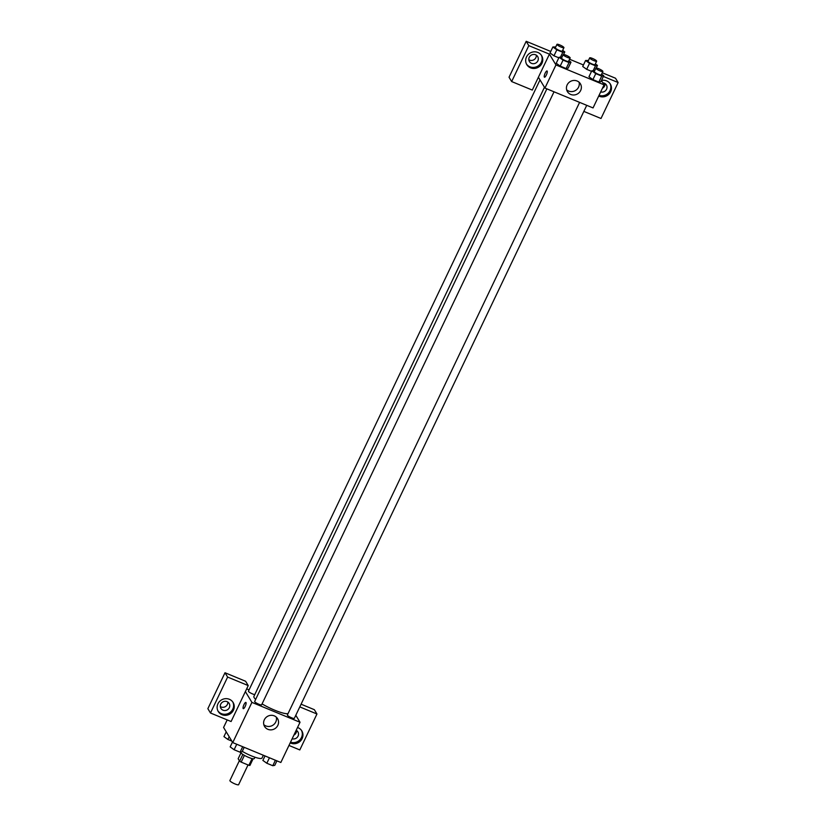 <?xml version="1.0" encoding="UTF-8"?>
<svg xmlns="http://www.w3.org/2000/svg" width="826" height="826" viewBox="0 0 826 826"><rect width="100%" height="100%" fill="white"/><g stroke="black" fill="none" stroke-linecap="round" stroke-linejoin="round"><path stroke-width="1.24" d="M239.354 760.715L229.896 780.549A4.822 0.898 25.5 0 0 233.872 783.44A4.822 0.898 25.5 0 0 238.611 784.7L248.027 764.948M252.085 758.588L248.884 765.299L241.182 762.119A7.228 1.353 25.5 0 1 239.633 761.169L238.167 758.743L240.924 752.971M248.884 765.299A7.228 1.353 25.5 0 0 249.937 765.434L253.107 758.784M254.935 757.205L254.284 758.567A7.723 1.445 -154.5 0 1 247.211 756.781A7.723 1.445 -154.5 0 1 240.335 752.145M244.403 755.356L241.182 762.119M242.844 754.427L239.633 761.169M242.286 751.35A14.476 2.705 25.5 0 0 262.007 758.051L263.349 755.243M295.801 715.285L300.024 722.265L280.84 762.481L232.746 742.595L223.578 727.469L227.191 719.911M245.146 706.478A3.376 0.909 112.5 0 1 243.278 708.656A3.376 0.909 112.5 0 1 243.732 705.187A3.376 0.909 112.5 0 1 245.859 702.41A3.376 0.909 112.5 0 1 245.146 706.478M231.094 721.521L248.234 685.59L227.625 677.062L210.485 713.003L231.094 721.521M300.024 722.265L251.92 702.379L232.746 742.595M251.92 702.379L245.384 691.579M245.859 702.42A3.376 0.909 -67.5 0 0 243.732 705.187A3.376 0.909 -67.5 0 0 243.278 708.656M222.008 714.697A8.683 8.208 -31.2 0 1 221.43 699.973A8.683 8.208 -31.2 0 1 231.961 712.353A8.683 8.208 -31.2 0 1 222.008 714.697M217.95 710.938A8.683 8.208 148.8 0 0 232.767 701.966M220.738 704.144A4.822 4.564 -31.2 0 1 229.153 703.422A4.822 4.564 -31.2 0 1 225.209 710.525A4.822 4.564 -31.2 0 1 220.738 704.144M227.8 702.017A4.822 4.564 -31.2 0 1 220.294 706.571M210.485 713.003L207.863 708.677L225.002 672.746L227.625 677.062M248.234 685.59L245.621 681.264L225.002 672.746M264.32 719.797A7.589 7.176 -31.2 0 1 277.567 718.661A7.589 7.176 -31.2 0 1 274.79 728.728A7.589 7.176 -31.2 0 1 264.32 719.797M263.804 724.66A7.589 7.176 148.8 0 0 276.276 717.102M297.525 727.5A8.683 8.208 -31.2 0 1 300.685 740.757A8.683 8.208 -31.2 0 1 290.205 742.863M288.966 745.444L299.807 749.936L316.957 713.994L299.797 706.901M290.515 742.192A8.683 8.208 148.8 0 0 301.48 730.38M296.214 730.246A4.822 4.564 -31.2 0 1 292.156 738.764M296.524 730.432A4.822 4.564 -31.2 0 1 293.891 735.13M316.957 713.994L314.334 709.679L301.087 704.196M246.675 688.874L249.07 689.865M540.008 79.905L248.44 691.197A3.862 0.723 25.5 0 0 250.701 693.045A3.862 0.723 25.5 0 0 254.759 694.625M546.884 88.847L254.666 701.481A3.862 0.723 25.5 0 0 257.846 703.793A3.862 0.723 25.5 0 0 261.635 704.805L554.029 91.8M579.594 102.372L287.376 715.006A3.862 0.723 25.5 0 0 290.556 717.319A3.862 0.723 25.5 0 0 294.345 718.331L586.739 105.325M544.468 87.257L253.902 696.421A19.38 3.614 25.5 0 0 255.678 699.364M262.069 703.886A19.38 3.614 25.5 0 0 288.026 713.633M601.431 80.483L604.064 84.83L593.047 107.938L544.943 88.052L538.397 77.241L532.285 90.075L511.666 81.557L528.805 45.626L549.424 54.144L538.397 77.241M528.826 59.72A4.822 4.564 148.8 0 0 536.332 55.177M602.422 88.279A4.822 4.564 148.8 0 0 605.045 83.581M511.666 81.557L509.043 77.231L526.193 41.3L550.736 51.449M583.837 111.396L600.998 118.49L618.137 82.548L615.515 78.233L602.268 72.75M583.445 64.975L569.558 59.235M537.86 60.845A4.822 4.564 -31.2 0 1 529.435 61.568A4.822 4.564 -31.2 0 1 533.379 54.454A4.822 4.564 -31.2 0 1 537.86 60.845M526.482 64.098A8.683 8.208 148.8 0 0 541.298 55.125M530.54 67.846A8.683 8.208 -31.2 0 1 529.962 53.132A8.683 8.208 -31.2 0 1 540.493 65.502A8.683 8.208 -31.2 0 1 530.54 67.846M602.866 82.858A4.822 4.564 -31.2 0 1 606.573 89.249A4.822 4.564 -31.2 0 1 600.688 91.913M599.046 95.351A8.683 8.208 148.8 0 0 610.011 83.529M601.452 80.432A8.683 8.208 -31.2 0 1 609.206 93.906A8.683 8.208 -31.2 0 1 598.726 96.012M618.137 82.548L603.362 76.436M528.805 45.626L526.193 41.3M562.651 50.365L564.778 51.893L562.774 52.286L556.827 49.828L553.967 55.817L558.83 57.82L553.967 55.817L550.013 52.957L552.873 46.979L555.733 46.948M568.887 60.649L571.003 62.177L568.143 68.166L566.151 68.558L560.204 66.101L556.239 63.251L559.099 57.262L561.959 57.231M601.586 74.175L603.713 75.703L600.853 81.691L598.86 82.084L592.913 79.616L588.948 76.766L591.808 70.778L594.668 70.747M595.36 63.891L597.477 65.419L595.484 65.812L589.537 63.344L586.677 69.332L591.54 71.346L586.677 69.332L582.712 66.483M604.064 84.83L555.96 64.944L549.424 54.144M567.142 84.933A7.589 7.176 -31.2 0 1 580.389 83.787A7.589 7.176 -31.2 0 1 577.611 93.854A7.589 7.176 -31.2 0 1 567.142 84.933M555.96 64.944L544.943 88.052M566.626 89.797A7.589 7.176 148.8 0 0 579.098 82.239M546.327 75.032A3.376 0.909 112.5 0 1 544.468 77.21A3.376 0.909 112.5 0 1 544.912 73.741A3.376 0.909 112.5 0 1 547.049 70.974A3.376 0.909 112.5 0 1 546.327 75.032M547.049 70.974A3.376 0.909 -67.5 0 0 544.923 73.741A3.376 0.909 -67.5 0 0 544.468 77.21M603.713 75.703L601.72 76.095L595.763 73.628L591.808 70.778M595.907 68.155L594.276 71.583A3.862 0.723 25.5 0 0 597.446 73.886A3.862 0.723 25.5 0 0 601.245 74.898L602.877 71.48A3.862 0.723 25.5 0 0 602.825 71.242A3.862 0.723 25.5 0 0 599.222 68.94A3.862 0.723 25.5 0 0 595.907 68.155A3.862 0.723 25.5 0 0 599.077 70.468A3.862 0.723 25.5 0 0 602.877 71.48M601.72 76.095L598.86 82.084L592.913 79.616L588.948 76.766M595.763 73.628L592.913 79.616M571.003 62.177L569.011 62.569L563.053 60.112L559.099 57.262M563.198 54.63L561.566 58.057A3.862 0.723 25.5 0 0 564.736 60.37A3.862 0.723 25.5 0 0 568.536 61.382L570.167 57.954A3.862 0.723 25.5 0 0 570.116 57.717A3.862 0.723 25.5 0 0 566.512 55.425A3.862 0.723 25.5 0 0 563.198 54.63A3.862 0.723 25.5 0 0 566.378 56.942A3.862 0.723 25.5 0 0 570.167 57.954M569.011 62.569L566.151 68.558L560.204 66.101L556.239 63.251M563.053 60.112L560.204 66.101M589.537 63.344L585.582 60.494L588.442 60.463M589.681 57.872L588.05 61.3A3.862 0.723 25.5 0 0 591.22 63.602A3.862 0.723 25.5 0 0 595.019 64.614L596.651 61.196A3.862 0.723 25.5 0 0 596.599 60.959A3.862 0.723 25.5 0 0 592.985 58.656A3.862 0.723 25.5 0 0 589.681 57.872A3.862 0.723 25.5 0 0 592.851 60.184A3.862 0.723 25.5 0 0 596.651 61.196M585.582 60.494L582.722 66.483L586.677 69.332M597.477 65.419L596.238 68.031M595.484 65.812L593.254 70.499M556.827 49.828L552.873 46.979M556.972 44.346L555.34 47.774A3.862 0.723 25.5 0 0 558.51 50.087A3.862 0.723 25.5 0 0 562.31 51.098L563.941 47.671A3.862 0.723 25.5 0 0 563.89 47.433A3.862 0.723 25.5 0 0 560.276 45.141A3.862 0.723 25.5 0 0 556.972 44.346A3.862 0.723 25.5 0 0 560.142 46.659A3.862 0.723 25.5 0 0 563.941 47.671M564.778 51.893L563.528 54.516M562.774 52.286L560.544 56.973M553.967 55.817L550.013 52.967M276.906 760.849L274.779 765.33L272.786 765.723L266.829 763.255L262.875 760.405L265.012 755.935M275.399 760.23L272.786 765.723M269.452 757.772L266.829 763.255M244.197 747.334L242.07 751.805L240.077 752.197L234.119 749.74L230.165 746.89L232.447 742.109M242.689 746.704L240.077 752.197M236.742 744.247L234.119 749.74M231.827 741.077L227.893 739.456L223.939 736.606L226.221 731.826M229.194 736.73L227.893 739.456"/></g></svg>
